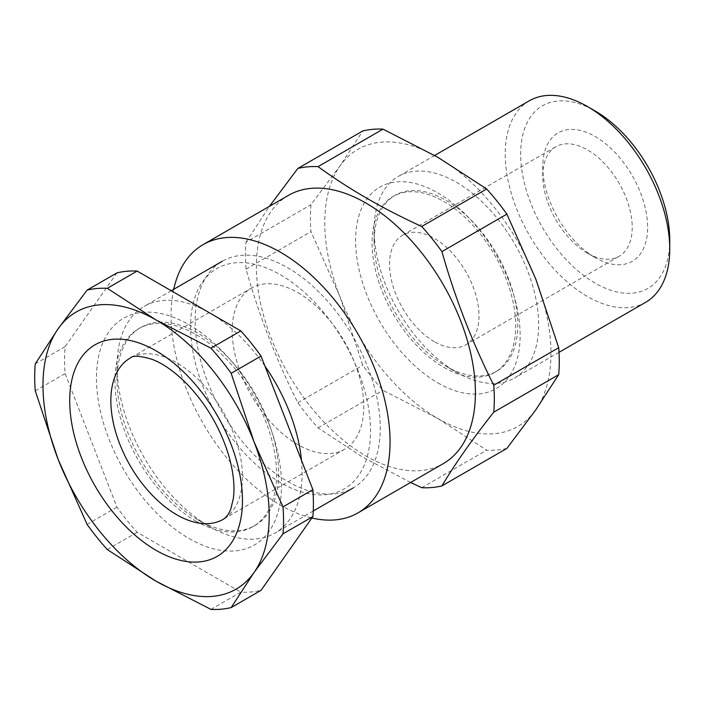 <?xml version="1.0" encoding="UTF-8"?>
<svg xmlns="http://www.w3.org/2000/svg" width="705" height="705" viewBox="0 0 705 705"><rect width="100%" height="100%" fill="white"/><g stroke="black" fill="none" stroke-linecap="round" stroke-linejoin="round"><path stroke-width="0.53" stroke-dasharray="3.52 2.64" d="M506.886 448.398A175.959 101.59 60 0 1 486.679 450.204L437.875 418.532L383.009 390.35A175.959 101.59 60 0 1 362.802 365.216L339.916 296.673L310.967 231.628A175.959 101.59 60 0 1 310.967 204.679L339.916 166.063L362.802 130.936M421.722 487.701L486.679 450.204M535.826 409.781A159.965 92.355 -120 0 0 535.826 279.171A159.965 92.355 60 0 0 437.875 157.312A159.965 92.355 -120 0 0 339.916 166.063A159.965 92.355 -120 0 0 339.916 296.673A159.965 92.355 -120 0 0 437.875 418.532A159.965 92.355 -120 0 0 535.826 409.781M410.627 482.484L361.947 456.664L318.061 427.856A175.959 101.59 60 0 1 297.854 402.714C276.563 360.502 259.29 315.972 246.019 269.125A175.959 101.59 60 0 1 246.019 242.185L310.967 204.679M246.019 242.185L269.398 206.362M246.019 269.125L310.967 231.628M297.854 402.714L362.802 365.216M318.061 427.856L383.009 390.35M587.485 253.192L587.485 253.192A63.256 36.519 60 0 1 542.762 175.721A63.256 36.519 60 0 1 555.857 146.755A63.256 36.519 60 0 1 619.113 183.282A63.256 36.519 60 0 1 619.113 256.32A63.256 36.519 60 0 1 587.485 253.192L595.196 257.642A74.166 42.82 -120 0 0 647.639 227.362A74.166 42.82 -120 0 0 595.196 136.532A74.166 42.82 -120 0 0 542.762 166.812A74.166 42.82 -120 0 0 595.196 257.642L587.485 253.192M434.271 341.652A63.256 36.519 60 0 1 392.949 285.904A63.256 36.519 60 0 1 402.643 235.214A63.256 36.519 60 0 1 465.899 271.742A63.256 36.519 60 0 1 465.899 344.78A63.256 36.519 60 0 1 434.271 341.652M669.75 240.132A105.433 60.868 60 0 1 595.196 283.172A105.433 60.868 60 0 1 520.651 154.051A105.433 60.868 60 0 1 595.205 111.011M529.323 100.789A116.334 67.169 -120 0 0 511.486 194.016A116.334 67.169 -120 0 0 587.485 296.532A116.334 67.169 -120 0 0 645.657 302.295M456.382 372.222A116.334 67.169 -120 0 0 514.553 377.986A116.334 67.169 -120 0 0 514.553 243.648A116.334 67.169 -120 0 0 398.219 176.488A116.334 67.169 -120 0 0 374.126 229.742A116.334 67.169 -120 0 0 456.382 372.222L445.957 366.203A101.582 58.647 -120 0 0 496.743 371.235A101.582 58.647 -120 0 0 496.743 253.932A101.582 58.647 -120 0 0 395.161 195.285A101.582 58.647 -120 0 0 374.126 241.789A101.582 58.647 -120 0 0 445.948 366.203A101.582 58.647 -120 0 0 445.957 366.203L456.382 372.222M443.894 367.384A101.582 58.647 -120 0 0 494.69 372.416A101.582 58.647 -120 0 0 494.69 255.122A101.582 58.647 -120 0 0 393.108 196.466A101.582 58.647 -120 0 0 377.536 277.867A101.582 58.647 -120 0 0 443.894 367.384M437.875 382.912A116.334 67.169 -120 0 0 509.116 281.559A116.334 67.169 -120 0 0 366.635 199.295A116.334 67.169 -120 0 0 437.875 382.912M280.546 482.643A127.244 73.461 60 0 1 202.626 281.815A127.244 73.461 60 0 1 358.466 371.791A127.244 73.461 60 0 1 280.546 482.643M173.712 289.314A154.871 89.412 -120 0 0 280.546 505.203A154.871 89.412 -120 0 0 311.874 518.008M288.46 195.356A154.871 89.412 -120 0 0 264.719 319.453A154.871 89.412 -120 0 0 365.895 455.932A154.871 89.412 -120 0 0 443.33 463.599M210.954 609.393L240.828 592.147A175.959 101.59 -120 0 0 261.035 590.341M35.25 363.868L65.124 346.622A175.959 101.59 -120 0 0 65.124 373.562L116.959 507.159A175.959 101.59 -120 0 0 137.167 532.293L240.828 592.147M35.25 390.808L65.124 373.562M287.711 481.48A130.874 75.558 -120 0 0 353.152 487.957A130.874 75.558 -120 0 0 353.152 336.831A130.874 75.558 -120 0 0 222.269 261.273A130.874 75.558 -120 0 0 202.212 366.151A130.874 75.558 -120 0 0 287.711 481.48M264.913 366.045A130.874 75.558 -120 0 0 144.12 306.393A130.874 75.558 -120 0 0 117.021 366.309A130.874 75.558 -120 0 0 209.561 526.6A130.874 75.558 -120 0 0 275.003 533.077A130.874 75.558 -120 0 0 301.467 460.268M209.561 526.6L197.832 519.823A114.281 65.979 -120 0 0 254.972 525.481A114.281 65.979 -120 0 0 254.972 393.522A114.281 65.979 -120 0 0 140.683 327.534A114.281 65.979 -120 0 0 117.021 379.854A114.281 65.979 -120 0 0 197.823 519.823A114.281 65.979 -120 0 0 197.832 519.823L209.561 526.6M195.77 521.013A114.281 65.979 -120 0 0 252.91 526.67A114.281 65.979 -120 0 0 252.91 394.703A114.281 65.979 -120 0 0 138.629 328.724A114.281 65.979 -120 0 0 121.11 420.303A114.281 65.979 -120 0 0 195.77 521.013M188.993 538.47A130.874 75.558 -120 0 0 269.143 424.445A130.874 75.558 -120 0 0 108.852 331.905A130.874 75.558 -120 0 0 188.993 538.47M116.959 272.879L65.124 346.622M87.085 524.405L116.959 507.159M107.292 549.539L137.167 532.293M297.995 292.69A93.069 53.73 60 0 1 358.792 374.699A93.069 53.73 60 0 1 344.525 449.279A93.069 53.73 60 0 1 251.456 395.549A93.069 53.73 60 0 1 251.456 288.081A93.069 53.73 60 0 1 297.995 292.69M344.525 449.279L223.194 519.329A93.069 53.73 -120 0 0 237.462 444.758A93.069 53.73 -120 0 0 176.655 362.74A93.069 53.73 -120 0 0 130.125 358.131L251.456 288.081M465.899 344.78L619.113 256.32M402.643 235.214L555.857 146.755M542.762 175.721L542.762 166.812M434.641 155.453L398.219 176.488M559.021 352.315L514.553 377.986M374.126 241.789L374.126 229.742M395.161 195.285L393.108 196.466M496.743 371.235L494.69 372.416M171.227 290.742L144.12 306.393M313.24 511.002L275.003 533.077M117.021 379.854L117.021 366.309M140.683 327.534L138.629 328.724M254.972 525.481L252.91 526.67"/><path stroke-width="1.06" d="M441.929 485.904L506.886 448.398L535.826 409.781L558.712 374.655L493.764 412.161C472.482 439.056 455.201 463.634 441.929 485.904A175.959 101.59 60 0 1 421.722 487.701L410.627 482.484M269.398 206.362L297.854 168.442A175.959 101.59 60 0 1 318.061 166.636C348.763 188.993 383.317 208.944 421.722 226.49A175.959 101.59 60 0 1 441.929 251.623L506.886 214.126L535.826 279.171L558.712 347.715A175.959 101.59 60 0 1 558.712 374.655M441.929 251.623C455.201 298.471 472.482 343 493.764 385.221L558.712 347.715M493.764 385.221A175.959 101.59 60 0 1 493.764 412.161M318.061 166.636L383.009 129.138L437.875 157.312L486.679 188.984A175.959 101.59 60 0 1 506.886 214.126M421.722 226.49L486.679 188.984M297.854 168.442L362.802 130.936A175.959 101.59 60 0 1 383.009 129.138M587.485 106.552L595.205 111.011A105.433 60.868 60 0 1 669.75 240.132L669.75 249.032A116.334 67.169 -120 0 0 587.485 106.552A116.334 67.169 -120 0 0 529.323 100.789L434.641 155.453M559.021 352.315L645.657 302.295A116.334 67.169 -120 0 0 669.75 249.032M311.874 518.008A154.871 89.412 -120 0 0 357.981 512.879A154.871 89.412 -120 0 0 357.981 334.047A154.871 89.412 -120 0 0 203.11 244.626A154.871 89.412 -120 0 0 173.712 289.314M357.981 512.879L443.33 463.599A154.871 89.412 -120 0 0 411.517 240.863A154.871 89.412 -120 0 0 288.46 195.356L203.11 244.626M210.954 609.393A175.959 101.59 -120 0 0 231.161 607.587L261.035 590.341L312.87 516.598A175.959 101.59 -120 0 0 312.87 489.658L261.035 356.06A175.959 101.59 -120 0 0 240.828 330.927L137.167 271.072A175.959 101.59 -120 0 0 116.959 272.879L87.085 290.125L58.136 328.75A159.965 92.355 -120 0 0 58.136 459.36A159.965 92.355 -120 0 0 156.096 581.211A159.965 92.355 -120 0 0 254.047 572.469A159.965 92.355 -120 0 0 254.047 441.859A159.965 92.355 -120 0 0 156.096 320A159.965 92.355 -120 0 0 58.136 328.75L35.25 363.868A175.959 101.59 -120 0 0 35.25 390.808L58.136 459.36L87.085 524.405A175.959 101.59 -120 0 0 107.292 549.539L156.096 581.211L210.954 609.393M231.161 607.587L254.047 572.469L282.996 533.844A175.959 101.59 -120 0 0 282.996 506.904L312.87 489.658M282.996 533.844L312.87 516.598M282.996 506.904L254.047 441.859L231.161 373.306A175.959 101.59 -120 0 0 210.954 348.173L240.828 330.927M231.161 373.306L261.035 356.06M210.954 348.173L156.096 320L107.292 288.319A175.959 101.59 -120 0 0 87.085 290.125M107.292 288.319L137.167 271.072M301.467 460.268A130.874 75.558 -120 0 0 264.913 366.045M130.125 358.131A93.069 53.73 -120 0 0 115.858 432.711A93.069 53.73 -120 0 0 176.655 514.721A93.069 53.73 -120 0 0 223.194 519.329C227.292 516.906 230.112 511.328 230.861 508.781L233.258 498.937C234.985 487.49 233.619 473.487 229.16 456.937C221.079 429.556 207.217 405.454 187.6 384.63C175.166 372.073 163.428 363.683 152.403 359.453C140.022 355.699 132.593 355.258 130.125 358.131M156.096 550.341A122.15 70.526 60 0 1 81.286 357.55A122.15 70.526 60 0 1 230.896 443.921A122.15 70.526 60 0 1 156.096 550.341M222.269 261.273L171.227 290.742M353.152 487.957L313.24 511.002"/></g></svg>
